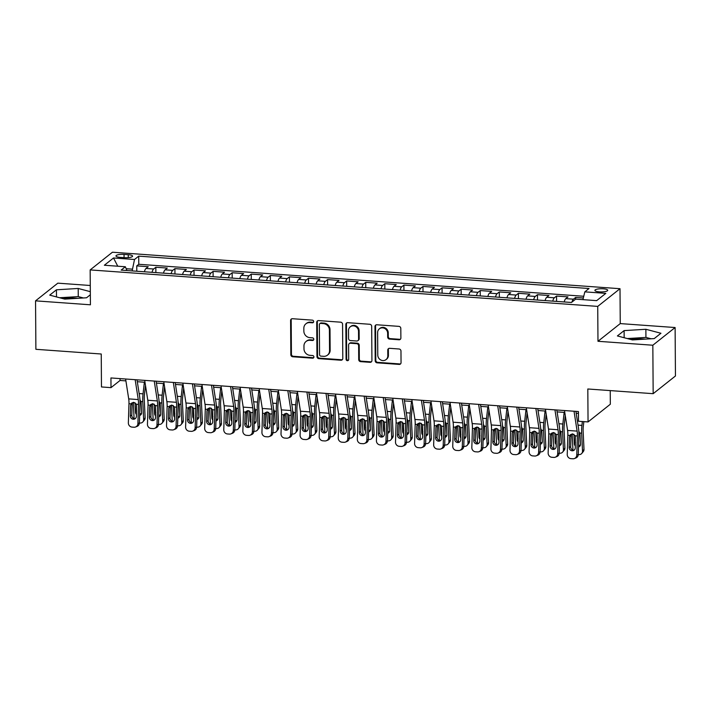 <?xml version="1.0" encoding="UTF-8"?>
<svg xmlns="http://www.w3.org/2000/svg" width="711" height="711" viewBox="0 0 711 711"><rect width="100%" height="100%" fill="white"/><g stroke="black" fill="none" stroke-linecap="round" stroke-linejoin="round"><path stroke-width="1.07" d="M313.667 321.568A1.378 1.271 -128.5 0 0 312.351 320.146L292.443 318.715A1.964 1.813 -128.5 0 0 290.586 320.474L290.826 354.718A1.964 1.813 -128.5 0 0 292.71 356.762L312.609 358.184A1.378 1.271 -128.5 0 0 313.915 356.949A1.378 1.271 -128.5 0 0 312.591 355.527L310.023 355.34A6.283 5.804 -128.5 0 1 303.979 348.825L303.961 345.964A6.283 5.804 -128.5 0 1 306.05 341.476A6.283 5.804 -128.5 0 1 309.916 340.311L312.485 340.498A1.378 1.271 -128.5 0 0 313.791 339.263A1.378 1.271 -128.5 0 0 312.467 337.832L309.898 337.645A6.283 5.804 -128.5 0 1 303.855 331.13L303.837 328.278A6.283 5.804 -128.5 0 1 305.926 323.789A6.283 5.804 -128.5 0 1 309.792 322.616L312.369 322.803A1.378 1.271 -128.5 0 0 313.667 321.568M645.366 339.129A15.606 3.875 -0.4 0 0 643.917 339.005A15.606 3.875 -0.4 0 0 630.888 339.511M603.239 288.799A6.399 1.591 -0.4 0 0 594.911 290.381A6.399 1.591 -0.4 0 0 599.382 291.865A6.399 1.591 -0.4 0 0 607.718 290.292A6.399 1.591 -0.4 0 0 603.239 288.799M63.217 298.7A15.606 3.875 179.6 0 1 76.246 298.202A15.606 3.875 179.6 0 1 77.695 298.327M399.022 339.778A1.964 1.813 -128.5 0 0 400.88 338.009L400.808 328.402A1.964 1.813 -128.5 0 0 398.924 326.367L376.821 324.776A1.964 1.813 -128.5 0 0 374.964 326.545L375.204 360.788A1.964 1.813 -128.5 0 0 377.088 362.823L399.191 364.414A1.964 1.813 -128.5 0 0 401.048 362.646L400.968 351.038A1.964 1.813 -128.5 0 0 399.084 349.003L389.628 348.319A1.964 1.813 -128.5 0 0 387.762 350.088L387.806 355.847A5.253 4.853 -128.5 0 1 380.723 359.953A5.253 4.853 -128.5 0 1 377.781 355.127L377.63 332.579A5.253 4.853 -128.5 0 1 384.713 328.473A5.253 4.853 -128.5 0 1 387.646 333.299L387.673 337.058A1.964 1.813 -128.5 0 0 389.557 339.094L399.022 339.778L399.618 339.298A1.964 1.813 -128.5 0 0 400.497 339.138M90.27 285.493L57.831 283.156L35.55 300.851L35.888 349.305L101.246 354.007L101.469 386.953L111.014 387.637L110.943 377.95L578.443 411.553L578.505 421.25L588.05 421.934L610.322 404.239L610.234 390.597M652.831 345.226L675.112 327.531L620.25 323.594L597.978 341.289L652.831 345.226L653.169 393.681L587.819 388.988L588.05 421.934M597.978 341.289L597.729 306.397L90.164 269.913L112.445 252.218L620.01 288.702L597.729 306.397M35.55 300.851L90.413 304.797L90.164 269.913M342.56 324.216A1.964 1.813 -128.5 0 0 340.676 322.181L318.572 320.59A1.964 1.813 -128.5 0 0 316.715 322.359L316.955 356.602A1.964 1.813 -128.5 0 0 318.839 358.637L340.942 360.228A1.964 1.813 -128.5 0 0 342.8 358.46L342.56 324.216M347.697 322.678L369.8 324.269A1.964 1.813 -128.5 0 1 371.684 326.305L371.924 360.548A1.964 1.813 -128.5 0 1 370.067 362.317L360.61 361.641A1.964 1.813 -128.5 0 1 358.717 359.606L358.62 345.715A1.964 1.813 -128.5 0 0 356.735 343.68L350.461 343.226A1.964 1.813 -128.5 0 0 348.603 344.995L348.701 359.455A1.378 1.271 -128.5 0 1 346.852 360.53A1.378 1.271 -128.5 0 1 346.079 359.259L345.839 324.447A1.964 1.813 -128.5 0 1 347.697 322.678M675.112 327.531L675.45 375.986L653.169 393.681M583.331 297.989L575.626 297.429L575.643 299.153M571.928 302.104A8.008 2.346 -85.9 0 1 573.43 299.18L565.796 298.629L568 296.887L556.544 296.06L556.589 301.411M552.74 301.135A8.008 2.346 -85.9 0 1 554.349 297.802L546.715 297.26L548.919 295.509L537.463 294.692L537.507 300.033M533.659 299.758A8.008 2.346 -85.9 0 1 535.267 296.434L527.633 295.883L529.837 294.141L518.381 293.314L518.426 298.664M514.577 298.389A8.008 2.346 -85.9 0 1 516.186 295.065L508.552 294.514L510.756 292.772L499.3 291.945L499.344 297.296M495.496 297.02A8.008 2.346 -85.9 0 1 497.105 293.687L489.47 293.145L491.674 291.394L480.218 290.577L480.263 295.918M476.414 295.643A8.008 2.346 -85.9 0 1 478.023 292.319L470.389 291.768L472.593 290.026L461.146 289.199L461.181 294.55M457.333 294.274A8.008 2.346 -85.9 0 1 458.942 290.95L451.307 290.399L453.511 288.648L442.064 287.831L442.1 293.181M438.252 292.905A8.008 2.346 -85.9 0 1 439.86 289.573L432.226 289.03L434.43 287.28L422.983 286.462L423.018 291.803M419.17 291.528A8.008 2.346 -85.9 0 1 420.779 288.204L413.144 287.653L415.348 285.911L403.901 285.084L403.937 290.435M400.089 290.159A8.008 2.346 -85.9 0 1 401.697 286.835L394.063 286.284L396.267 284.533L384.82 283.716L384.855 289.066M381.007 288.79A8.008 2.346 -85.9 0 1 382.616 285.458L374.981 284.915L377.185 283.165L365.738 282.347L365.774 287.688M361.926 287.413A8.008 2.346 -85.9 0 1 363.534 284.089L355.9 283.538L358.104 281.796L346.657 280.969L346.692 286.32M342.844 286.044A8.008 2.346 -85.9 0 1 344.453 282.72L336.818 282.169L339.023 280.418L327.575 279.601L327.611 284.951M323.763 284.676A8.008 2.346 -85.9 0 1 325.371 281.343L317.737 280.792L319.941 279.05L308.494 278.223L308.53 283.573M304.681 283.298A8.008 2.346 -85.9 0 1 306.29 279.974L298.656 279.423L300.86 277.681L289.413 276.855L289.448 282.205M285.6 281.929A8.008 2.346 -85.9 0 1 287.208 278.605L279.574 278.054L281.778 276.303L270.331 275.486L270.367 280.836M266.518 280.552A8.008 2.346 -85.9 0 1 268.127 277.228L260.502 276.677L262.697 274.935L251.25 274.108L251.285 279.459M247.437 279.183A8.008 2.346 -85.9 0 1 249.046 275.859L241.42 275.308L243.615 273.566L232.168 272.74L232.204 278.09M228.355 277.814A8.008 2.346 -85.9 0 1 229.964 274.49L222.339 273.939L224.534 272.189L213.087 271.371L213.122 276.721M209.274 276.437A8.008 2.346 -85.9 0 1 210.883 273.113L203.257 272.562L205.452 270.82L194.005 269.993L194.041 275.344M190.192 275.068A8.008 2.346 -85.9 0 1 191.801 271.744L184.176 271.193L186.371 269.451L174.924 268.625L174.959 273.975M171.111 273.699A8.008 2.346 -85.9 0 1 172.72 270.367L165.094 269.825L167.289 268.074L155.842 267.256L153.638 268.998A8.008 2.346 94.1 0 0 152.03 272.322M155.878 272.606L155.842 267.256M120.31 257.373L124.514 257.675A6.203 1.538 -0.4 0 0 132.575 256.147A6.203 1.538 -0.4 0 0 128.247 254.707L124.043 254.405A6.203 1.538 -0.4 0 0 115.973 255.933A6.203 1.538 -0.4 0 0 120.31 257.373M582.922 299.651L584.824 291.857L589.037 288.515L138.716 256.138L134.503 259.488L132.157 270.9M584.824 291.857L605.816 293.367L596.662 300.637L575.67 299.127L571.457 302.477L121.137 270.109L125.349 266.758L104.357 265.247L113.511 257.977L134.503 259.488M583.749 296.265L138.778 264.279L136.761 265.878L148.208 266.705L146.013 268.447A8.008 2.346 94.1 0 0 144.395 271.78M172.72 270.367L174.924 268.625M191.801 271.744L194.005 269.993M210.883 273.113L213.087 271.371M229.964 274.49L232.168 272.74M249.046 275.859L251.25 274.108M268.127 277.228L270.331 275.486M287.208 278.605L289.413 276.855M306.29 279.974L308.494 278.223M325.371 281.343L327.575 279.601M344.453 282.72L346.657 280.969M363.534 284.089L365.738 282.347M382.616 285.458L384.82 283.716M401.697 286.835L403.901 285.084M420.779 288.204L422.983 286.462M439.86 289.573L442.064 287.831M458.942 290.95L461.146 289.199M478.023 292.319L480.218 290.577M497.105 293.687L499.3 291.945M516.186 295.065L518.381 293.314M535.267 296.434L537.463 294.692M554.349 297.802L556.544 296.06M573.43 299.18L575.626 297.429M132.148 269.149L126.176 268.722M620.25 323.594L620.01 288.702M111.014 387.637L120.043 380.465L125.909 380.883M137.312 381.709L144.991 382.26M156.393 383.078L164.072 383.629M175.475 384.447L183.154 384.998M194.556 385.824L202.235 386.375M213.638 387.193L221.317 387.744M232.719 388.562L240.398 389.113M251.801 389.939L259.479 390.49M270.882 391.308L278.561 391.859M289.964 392.676L297.642 393.227M309.045 394.054L316.724 394.605M328.127 395.423L335.805 395.974M347.208 396.791L354.887 397.342M366.289 398.169L373.968 398.72M385.371 399.538L393.05 400.089M404.452 400.906L412.131 401.466M423.534 402.284L431.213 402.835M442.615 403.652L450.294 404.204M461.697 405.021L469.376 405.581M480.778 406.399L488.457 406.95M499.86 407.767L507.538 408.318M518.941 409.136L526.62 409.696M538.023 410.514L545.701 411.065M557.104 411.882L564.783 412.433M576.186 413.251L578.452 413.42M120.035 378.599L120.043 380.465M136.796 271.229L136.761 265.878M138.778 264.279L138.716 256.138M126.94 270.518L125.349 266.758M165.094 269.825A8.008 2.346 94.1 0 0 163.477 273.148M184.176 271.193A8.008 2.346 94.1 0 0 182.558 274.517M203.257 272.562A8.008 2.346 94.1 0 0 201.64 275.895M222.339 273.939A8.008 2.346 94.1 0 0 220.721 277.263M241.42 275.308A8.008 2.346 94.1 0 0 239.803 278.632M260.502 276.677A8.008 2.346 94.1 0 0 258.884 280.01M279.574 278.054A8.008 2.346 94.1 0 0 277.965 281.378M298.656 279.423A8.008 2.346 94.1 0 0 297.047 282.747M317.737 280.792A8.008 2.346 94.1 0 0 316.128 284.124M336.818 282.169A8.008 2.346 94.1 0 0 335.21 285.493M355.9 283.538A8.008 2.346 94.1 0 0 354.291 286.862M374.981 284.915A8.008 2.346 94.1 0 0 373.373 288.239M394.063 286.284A8.008 2.346 94.1 0 0 392.454 289.608M413.144 287.653A8.008 2.346 94.1 0 0 411.536 290.977M432.226 289.03A8.008 2.346 94.1 0 0 430.617 292.354M451.307 290.399A8.008 2.346 94.1 0 0 449.699 293.723M470.389 291.768A8.008 2.346 94.1 0 0 468.78 295.101M489.47 293.145A8.008 2.346 94.1 0 0 487.862 296.469M508.552 294.514A8.008 2.346 94.1 0 0 506.943 297.838M527.633 295.883A8.008 2.346 94.1 0 0 526.024 299.215M546.715 297.26A8.008 2.346 94.1 0 0 545.106 300.584M565.796 298.629A8.008 2.346 94.1 0 0 564.187 301.953M117.768 266.216L113.511 257.977M90.315 291.67L78.201 288.462L56.436 289.804L49.726 295.127L64.79 299.118L86.555 297.776L90.341 294.772M660.937 333.255L645.872 329.273L624.107 330.606L617.397 335.939L632.461 339.929L654.227 338.587L660.937 333.255M83.436 297.971L78.263 296.603L59.617 297.749M56.489 296.922L56.436 289.804M78.263 296.603L78.201 288.462M651.107 338.783L645.935 337.414L627.289 338.56M624.16 337.734L624.107 330.606M645.935 337.414L645.872 329.273M313.471 322.261A1.378 1.271 -128.5 0 1 312.964 322.323L310.396 322.145A6.283 5.804 -128.5 0 0 306.53 323.309L305.926 323.789M306.05 341.476L306.645 340.996A6.283 5.804 -128.5 0 1 310.511 339.831L313.089 340.018A1.378 1.271 -128.5 0 0 313.595 339.956M291.563 318.875A1.964 1.813 -128.5 0 0 291.19 320.003L291.43 354.247A1.964 1.813 -128.5 0 0 293.314 356.282L313.213 357.713A1.378 1.271 -128.5 0 0 313.72 357.642M317.693 320.75A1.964 1.813 -128.5 0 0 317.319 321.879L317.559 356.122A1.964 1.813 -128.5 0 0 319.443 358.157L341.547 359.748A1.964 1.813 -128.5 0 0 342.426 359.588M320.652 323.398A1.378 1.271 -128.5 0 0 319.355 324.634L319.559 354.691A1.378 1.271 -128.5 0 0 320.883 356.122L323.594 356.318A6.283 5.804 -128.5 0 0 327.46 355.153A6.283 5.804 -128.5 0 0 329.549 350.656L329.406 330.117A6.283 5.804 -128.5 0 0 323.372 323.594L320.652 323.398L321.256 322.918A1.378 1.271 -128.5 0 0 320.412 323.176L319.808 323.656M327.46 355.153L328.064 354.673A6.283 5.804 -128.5 0 0 330.153 350.185L329.549 350.656M321.256 322.918L323.967 323.114A6.283 5.804 -128.5 0 1 330.011 329.637L330.153 350.185M349.252 343.591L349.856 343.111A1.964 1.813 -128.5 0 1 351.065 342.746L357.34 343.2A1.964 1.813 -128.5 0 1 359.224 345.235L359.322 359.126A1.964 1.813 -128.5 0 0 361.206 361.161L370.671 361.837A1.964 1.813 -128.5 0 0 371.551 361.677M346.817 322.838A1.964 1.813 -128.5 0 0 346.444 323.976L346.684 358.788A1.378 1.271 -128.5 0 0 348.506 360.148M358.522 331.308A5.253 4.853 -128.5 0 0 350.247 326.829A5.253 4.853 -128.5 0 0 348.506 330.579L348.559 338.525A1.964 1.813 -128.5 0 0 350.443 340.56L356.718 341.013A1.964 1.813 -128.5 0 0 358.575 339.245L358.522 331.308L359.126 330.828A5.253 4.853 -128.5 0 0 350.852 326.349L350.247 326.829M357.926 340.649L358.531 340.169A1.964 1.813 -128.5 0 0 359.179 338.765L358.575 339.245M359.126 330.828L359.179 338.765M379.372 328.829L379.967 328.349A5.253 4.853 -128.5 0 1 388.25 332.828L388.277 336.579A1.964 1.813 -128.5 0 0 390.161 338.623L399.618 339.298M386.064 359.597L386.668 359.117A5.253 4.853 -128.5 0 0 388.41 355.367L387.806 355.847M388.748 348.488A1.964 1.813 -128.5 0 0 388.366 349.616L388.41 355.367M375.941 324.936A1.964 1.813 -128.5 0 0 375.568 326.065L375.808 360.308A1.964 1.813 -128.5 0 0 377.692 362.343L399.795 363.934A1.964 1.813 -128.5 0 0 400.675 363.774M133.312 402.355L134.077 418.53M144.369 382.216L143.053 393.841A15.011 4.399 94.1 0 0 142.778 401.617L143.64 419.597L145.133 417.801A3.999 3.537 39.7 0 1 144.395 420.085L142.902 421.881A3.999 3.537 -140.3 0 0 143.64 419.597M145.488 385.478L144.449 394.641A10.007 2.933 94.1 0 0 144.271 399.822L145.133 417.801M143.933 271.744L137.685 271.291M139.943 399.653L141.089 402.053L141.605 412.771A3.2 2.835 39.7 0 1 139.64 415.446M142.902 421.881A3.999 3.537 -140.3 0 1 140.005 423.045L139.4 423.009M136.468 414.477A3.2 2.835 39.7 0 1 135.499 412.327L135.037 402.737M139.694 413.66A3.2 2.835 -140.3 0 0 141.542 413.518M135.161 379.692L138.254 399.564A10.007 2.933 -85.9 0 1 138.503 404.408L137.907 423.543L139.4 422.965A3.999 3.786 68.9 0 1 137.027 426.422L135.534 427A3.999 3.786 -111.1 0 0 137.907 423.543M137.019 379.825L139.623 396.569A15.011 4.399 -85.9 0 1 140.005 403.83L139.4 422.965M125.616 378.999L128.709 398.88A10.007 2.933 -85.9 0 1 128.967 403.715L128.362 422.858A3.999 3.786 -111.1 0 0 132.059 427.098L133.961 427.231A3.999 3.786 -111.1 0 0 135.534 427M132.228 403.27L130.637 405.314L130.3 415.846L131.802 415.26L132.157 403.866M131.802 415.26A3.2 3.031 -111.1 0 0 135.214 418.655M130.637 405.314L131.588 403.11L133.739 402.355L136.45 404.257L136.414 416.282A3.2 3.031 68.9 0 1 133.259 419.232A3.2 3.031 68.9 0 1 130.3 415.846M152.394 403.732L153.158 419.899M163.45 383.585L162.135 395.218A15.011 4.399 94.1 0 0 161.859 402.986L162.721 420.965L164.214 419.179A3.999 3.537 39.7 0 1 163.477 421.454L161.984 423.249A3.999 3.537 -140.3 0 0 162.721 420.965M164.57 386.846L163.53 396.009A10.007 2.933 94.1 0 0 163.352 401.2L164.214 419.179M163.015 273.113L156.767 272.668M159.024 401.031L160.171 403.43L160.686 414.14A3.2 2.835 39.7 0 1 158.722 416.824M161.984 423.249A3.999 3.537 -140.3 0 1 159.086 424.423L158.482 424.378M155.549 415.846A3.2 2.835 39.7 0 1 154.58 413.704L154.118 404.115M158.775 415.037A3.2 2.835 -140.3 0 0 160.624 414.886M171.475 405.101L172.24 421.268M182.531 384.953L181.216 396.587A15.011 4.399 94.1 0 0 180.941 404.363L181.803 422.343L183.296 420.548A3.999 3.537 39.7 0 1 182.558 422.832L181.065 424.627A3.999 3.537 -140.3 0 0 181.803 422.343M183.651 388.215L182.611 397.387A10.007 2.933 94.1 0 0 182.434 402.568L183.296 420.548M182.096 274.49L175.848 274.037M178.106 402.399L179.252 404.799L179.767 415.508A3.2 2.835 39.7 0 1 177.803 418.192M181.065 424.627A3.999 3.537 -140.3 0 1 178.168 425.791L177.563 425.747M174.63 417.224A3.2 2.835 39.7 0 1 173.662 415.073L173.2 405.483M177.857 416.406A3.2 2.835 -140.3 0 0 179.705 416.255M190.557 406.47L191.321 422.645M201.613 386.331L200.298 397.956A15.011 4.399 94.1 0 0 200.022 405.732L200.884 423.712L202.377 421.916A3.999 3.537 39.7 0 1 201.64 424.2L200.147 425.996A3.999 3.537 -140.3 0 0 200.884 423.712M202.733 389.592L201.693 398.755A10.007 2.933 94.1 0 0 201.515 403.937L202.377 421.916M201.177 275.859L194.93 275.406M197.187 403.777L198.333 406.177L198.849 416.886A3.2 2.835 39.7 0 1 196.885 419.561M200.147 425.996A3.999 3.537 -140.3 0 1 197.249 427.16L196.645 427.124M193.712 418.592A3.2 2.835 39.7 0 1 192.743 416.442L192.281 406.852M196.938 417.775A3.2 2.835 -140.3 0 0 198.787 417.633M209.638 407.847L210.403 424.014M220.694 387.699L219.379 399.333A15.011 4.399 94.1 0 0 219.104 407.101L219.966 425.08L221.45 423.294A3.999 3.537 39.7 0 1 220.721 425.569L219.228 427.364A3.999 3.537 -140.3 0 0 219.966 425.08M221.814 390.961L220.774 400.124A10.007 2.933 94.1 0 0 220.597 405.314L221.45 423.294M220.259 277.228L214.011 276.783M216.268 405.146L217.415 407.545L217.93 418.255A3.2 2.835 39.7 0 1 215.966 420.939M219.228 427.364A3.999 3.537 -140.3 0 1 216.331 428.537L215.726 428.493M212.793 419.961A3.2 2.835 39.7 0 1 211.825 417.819L211.363 408.23M216.02 419.152A3.2 2.835 -140.3 0 0 217.868 419.001M154.243 381.06L157.335 400.942A10.007 2.933 -85.9 0 1 157.584 405.777L156.989 424.911L158.482 424.334A3.999 3.786 68.9 0 1 156.109 427.791L154.616 428.369A3.999 3.786 -111.1 0 0 156.989 424.911M156.1 381.194L158.704 397.938A15.011 4.399 -85.9 0 1 159.086 405.199L158.482 424.334M144.697 380.376L147.79 400.249A10.007 2.933 -85.9 0 1 148.048 405.092L147.444 424.227A3.999 3.786 -111.1 0 0 151.141 428.466L153.043 428.609A3.999 3.786 -111.1 0 0 154.616 428.369M151.31 404.639L149.719 406.692L149.381 417.215L150.883 416.637L151.239 405.234M150.883 416.637A3.2 3.031 -111.1 0 0 154.296 420.023M149.719 406.692L150.67 404.488L152.821 403.732L155.531 405.625L155.496 417.65A3.2 3.031 68.9 0 1 152.341 420.601A3.2 3.031 68.9 0 1 149.381 417.215M173.324 382.429L176.417 402.31A10.007 2.933 -85.9 0 1 176.666 407.145L176.07 426.289L177.563 425.702A3.999 3.786 68.9 0 1 175.19 429.168L173.697 429.746A3.999 3.786 -111.1 0 0 176.07 426.289M175.182 382.562L177.786 399.315A15.011 4.399 -85.9 0 1 178.168 406.568L177.563 425.702M163.779 381.745L166.872 401.626A10.007 2.933 -85.9 0 1 167.129 406.461L166.525 425.596A3.999 3.786 -111.1 0 0 170.222 429.844L172.124 429.977A3.999 3.786 -111.1 0 0 173.697 429.746M170.391 406.008L168.8 408.061L168.463 418.583L169.965 418.006L170.32 406.603M169.965 418.006A3.2 3.031 -111.1 0 0 173.377 421.392M168.8 408.061L169.751 405.857L171.902 405.101L174.613 407.003L174.577 419.028A3.2 3.031 68.9 0 1 171.422 421.979A3.2 3.031 68.9 0 1 168.463 418.583M192.405 383.807L195.498 403.679A10.007 2.933 -85.9 0 1 195.747 408.523L195.152 427.658L196.645 427.08A3.999 3.786 68.9 0 1 194.272 430.537L192.779 431.115A3.999 3.786 -111.1 0 0 195.152 427.658M194.263 383.94L196.867 400.684A15.011 4.399 -85.9 0 1 197.249 407.945L196.645 427.08M182.86 383.113L185.953 402.995A10.007 2.933 -85.9 0 1 186.202 407.838L185.607 426.973A3.999 3.786 -111.1 0 0 189.304 431.213L191.206 431.346A3.999 3.786 -111.1 0 0 192.779 431.115M189.473 407.385L187.882 409.429L187.544 419.961L189.046 419.374L189.402 407.981M189.046 419.374A3.2 3.031 -111.1 0 0 192.459 422.769M187.882 409.429L188.833 407.225L190.983 406.47L193.694 408.372L193.659 420.397A3.2 3.031 68.9 0 1 190.504 423.347A3.2 3.031 68.9 0 1 187.544 419.961M211.487 385.175L214.58 405.057A10.007 2.933 -85.9 0 1 214.829 409.892L214.233 429.026L215.726 428.449A3.999 3.786 68.9 0 1 213.353 431.906L211.86 432.484A3.999 3.786 -111.1 0 0 214.233 429.026M213.344 385.309L215.948 402.053A15.011 4.399 -85.9 0 1 216.322 409.314L215.726 428.449M201.942 384.491L205.035 404.363A10.007 2.933 -85.9 0 1 205.283 409.207L204.688 428.342A3.999 3.786 -111.1 0 0 208.385 432.581L210.287 432.723A3.999 3.786 -111.1 0 0 211.86 432.484M208.554 408.754L206.963 410.807L206.625 421.33L208.127 420.752L208.483 409.349M208.127 420.752A3.2 3.031 -111.1 0 0 211.54 424.138M206.963 410.807L207.914 408.603L210.065 407.847L212.776 409.74L212.731 421.765A3.2 3.031 68.9 0 1 209.585 424.725A3.2 3.031 68.9 0 1 206.625 421.33M228.72 409.216L229.484 425.382M239.776 389.068L238.461 400.702A15.011 4.399 94.1 0 0 238.185 408.478L239.047 426.458L240.531 424.663A3.999 3.537 39.7 0 1 239.803 426.947L238.309 428.742A3.999 3.537 -140.3 0 0 239.047 426.458M240.896 392.33L239.856 401.502A10.007 2.933 94.1 0 0 239.678 406.683L240.531 424.663M239.34 278.605L233.092 278.152M235.35 406.514L236.496 408.914L237.012 419.623A3.2 2.835 39.7 0 1 235.048 422.307M238.309 428.742A3.999 3.537 -140.3 0 1 235.412 429.906L234.808 429.862A3.999 3.786 68.9 0 1 232.435 433.283L230.942 433.861A3.999 3.786 -111.1 0 0 233.315 430.404L234.808 429.826L235.403 410.682A15.011 4.399 -85.9 0 0 235.03 403.43L232.426 386.677M231.875 421.339A3.2 2.835 39.7 0 1 230.906 419.188L230.444 409.598M235.101 420.521A3.2 2.835 -140.3 0 0 236.95 420.37M230.568 386.544L233.661 406.425A10.007 2.933 -85.9 0 1 233.91 411.26L233.315 430.404M221.023 385.86L224.116 405.741A10.007 2.933 -85.9 0 1 224.365 410.576L223.769 429.711A3.999 3.786 -111.1 0 0 227.467 433.959L229.369 434.092A3.999 3.786 -111.1 0 0 230.942 433.861M227.636 410.123L226.045 412.176L225.707 422.698L227.209 422.121L227.564 410.718M227.209 422.121A3.2 3.031 -111.1 0 0 230.622 425.507M226.045 412.176L226.996 409.971L229.146 409.216L231.857 411.118L231.813 423.143A3.2 3.031 68.9 0 1 228.666 426.093A3.2 3.031 68.9 0 1 225.707 422.698M247.801 410.585L248.566 426.76M258.857 390.446L257.542 402.07A15.011 4.399 94.1 0 0 257.266 409.847L258.129 427.826L259.613 426.031A3.999 3.537 39.7 0 1 258.884 428.315L257.391 430.111A3.999 3.537 -140.3 0 0 258.129 427.826M259.977 393.707L258.937 402.87A10.007 2.933 94.1 0 0 258.76 408.052L259.613 426.031M258.422 279.974L252.174 279.521M254.431 407.892L255.578 410.291L256.093 421.001A3.2 2.835 39.7 0 1 254.129 423.676M257.391 430.111A3.999 3.537 -140.3 0 1 254.494 431.275L253.889 431.239M250.956 422.707A3.2 2.835 39.7 0 1 249.988 420.557L249.525 410.967M254.183 421.89A3.2 2.835 -140.3 0 0 256.031 421.747M249.65 387.922L252.743 407.794A10.007 2.933 -85.9 0 1 252.992 412.638L252.396 431.773L253.889 431.195A3.999 3.786 68.9 0 1 251.516 434.652L250.023 435.23A3.999 3.786 -111.1 0 0 252.396 431.773M251.507 388.055L254.111 404.799A15.011 4.399 -85.9 0 1 254.485 412.06L253.889 431.195M240.105 387.228L243.198 407.11A10.007 2.933 -85.9 0 1 243.446 411.953L242.851 431.088A3.999 3.786 -111.1 0 0 246.548 435.328L248.45 435.461A3.999 3.786 -111.1 0 0 250.023 435.23M246.717 411.5L245.126 413.544L244.788 424.076L246.29 423.489L246.646 412.096M246.29 423.489A3.2 3.031 -111.1 0 0 249.703 426.884M245.126 413.544L246.077 411.34L248.228 410.585L250.939 412.487L250.894 424.511A3.2 3.031 68.9 0 1 247.748 427.462A3.2 3.031 68.9 0 1 244.788 424.076M266.883 411.962L267.647 428.129M277.939 391.814L276.623 403.448A15.011 4.399 94.1 0 0 276.348 411.216L277.21 429.195L278.694 427.409A3.999 3.537 39.7 0 1 277.965 429.684L276.472 431.479A3.999 3.537 -140.3 0 0 277.21 429.195M279.059 395.076L278.019 404.239A10.007 2.933 94.1 0 0 277.841 409.429L278.694 427.409M277.503 281.343L271.255 280.898M273.513 409.26L274.659 411.66L275.175 422.37A3.2 2.835 39.7 0 1 273.211 425.054M276.472 431.479A3.999 3.537 -140.3 0 1 273.575 432.652L272.971 432.608M270.038 424.076A3.2 2.835 39.7 0 1 269.069 421.934L268.607 412.344M273.264 423.267A3.2 2.835 -140.3 0 0 275.113 423.116M268.731 389.29L271.824 409.172A10.007 2.933 -85.9 0 1 272.073 414.006L271.478 433.141L272.971 432.564A3.999 3.786 68.9 0 1 270.598 436.021L269.096 436.598A3.999 3.786 -111.1 0 0 271.478 433.141M270.589 389.424L273.193 406.168A15.011 4.399 -85.9 0 1 273.566 413.429L272.971 432.564M259.186 388.606L262.279 408.478A10.007 2.933 -85.9 0 1 262.528 413.322L261.932 432.457A3.999 3.786 -111.1 0 0 265.63 436.696L267.532 436.838A3.999 3.786 -111.1 0 0 269.096 436.598M265.798 412.869L264.208 414.922L263.87 425.445L265.372 424.867L265.727 413.464M265.372 424.867A3.2 3.031 -111.1 0 0 268.785 428.253M264.208 414.922L265.159 412.718L267.309 411.962L270.02 413.855L269.976 425.88A3.2 3.031 68.9 0 1 266.829 428.84A3.2 3.031 68.9 0 1 263.87 425.445M285.964 413.331L286.729 429.497M297.02 393.183L295.705 404.817A15.011 4.399 94.1 0 0 295.429 412.593L296.291 430.573L297.776 428.777A3.999 3.537 39.7 0 1 297.038 431.062L295.554 432.857A3.999 3.537 -140.3 0 0 296.291 430.573M298.14 396.445L297.1 405.617A10.007 2.933 94.1 0 0 296.922 410.798L297.776 428.777M296.585 282.72L290.337 282.267M292.594 410.629L293.741 413.029L294.256 423.738A3.2 2.835 39.7 0 1 292.292 426.422M295.554 432.857A3.999 3.537 -140.3 0 1 292.656 434.021L292.052 433.977M289.119 425.454A3.2 2.835 39.7 0 1 288.151 423.303L287.688 413.713M292.345 424.636A3.2 2.835 -140.3 0 0 294.194 424.485M287.813 390.659L290.906 410.54A10.007 2.933 -85.9 0 1 291.155 415.375L290.559 434.519L292.052 433.941A3.999 3.786 68.9 0 1 289.679 437.398L288.177 437.976A3.999 3.786 -111.1 0 0 290.559 434.519M289.67 390.792L292.274 407.545A15.011 4.399 -85.9 0 1 292.648 414.797L292.052 433.941M278.268 389.975L281.36 409.856A10.007 2.933 -85.9 0 1 281.609 414.691L281.014 433.834A3.999 3.786 -111.1 0 0 284.702 438.074L286.613 438.207A3.999 3.786 -111.1 0 0 288.177 437.976M284.88 414.237L283.28 416.291L282.951 426.813L284.453 426.236L284.809 414.833M284.453 426.236A3.2 3.031 -111.1 0 0 287.866 429.622M283.28 416.291L284.24 414.086L286.391 413.331L289.101 415.233L289.057 427.258A3.2 3.031 68.9 0 1 285.911 430.208A3.2 3.031 68.9 0 1 282.951 426.813M305.046 414.7L305.81 430.875M316.102 394.561L314.786 406.185A15.011 4.399 94.1 0 0 314.511 413.962L315.373 431.941L316.857 430.146A3.999 3.537 39.7 0 1 316.119 432.43L314.635 434.225A3.999 3.537 -140.3 0 0 315.373 431.941M317.222 397.822L316.182 406.985A10.007 2.933 94.1 0 0 316.004 412.167L316.857 430.146M315.666 284.089L309.418 283.645M311.676 412.007L312.822 414.406L313.338 425.116A3.2 2.835 39.7 0 1 311.374 427.791M314.635 434.225A3.999 3.537 -140.3 0 1 311.738 435.399L311.134 435.354M308.201 426.822A3.2 2.835 39.7 0 1 307.232 424.671L306.77 415.082M311.427 426.005A3.2 2.835 -140.3 0 0 313.275 425.862M306.894 392.037L309.987 411.909A10.007 2.933 -85.9 0 1 310.236 416.753L309.64 435.887L311.134 435.31A3.999 3.786 68.9 0 1 308.761 438.767L307.259 439.345A3.999 3.786 -111.1 0 0 309.64 435.887M308.752 392.17L311.356 408.914A15.011 4.399 -85.9 0 1 311.729 416.175L311.134 435.31M297.349 391.352L300.442 411.225A10.007 2.933 -85.9 0 1 300.691 416.068L300.095 435.203A3.999 3.786 -111.1 0 0 303.784 439.442L305.694 439.576A3.999 3.786 -111.1 0 0 307.259 439.345M303.961 415.615L302.362 417.659L302.033 428.191L303.535 427.604L303.89 416.211M303.535 427.604A3.2 3.031 -111.1 0 0 306.948 430.999M302.362 417.659L303.321 415.455L305.472 414.7L308.183 416.602L308.139 428.626A3.2 3.031 68.9 0 1 304.992 431.577A3.2 3.031 68.9 0 1 302.033 428.191M324.127 416.077L324.891 432.244M335.183 395.929L333.868 407.563A15.011 4.399 94.1 0 0 333.592 415.331L334.454 433.319L335.939 431.524A3.999 3.537 39.7 0 1 335.201 433.799L333.717 435.594A3.999 3.537 -140.3 0 0 334.454 433.319M336.303 399.191L335.263 408.354A10.007 2.933 94.1 0 0 335.085 413.544L335.939 431.524M334.748 285.458L328.5 285.013M330.757 413.375L331.904 415.775L332.419 426.484A3.2 2.835 39.7 0 1 330.455 429.168M333.717 435.594A3.999 3.537 -140.3 0 1 330.811 436.767L330.215 436.723M327.282 428.191A3.2 2.835 39.7 0 1 326.313 426.049L325.851 416.459M330.508 427.382A3.2 2.835 -140.3 0 0 332.348 427.231M325.976 393.405L329.069 413.287A10.007 2.933 -85.9 0 1 329.317 418.121L328.722 437.256L330.215 436.678A3.999 3.786 68.9 0 1 327.842 440.136L326.34 440.722A3.999 3.786 -111.1 0 0 328.722 437.256M327.833 393.539L330.437 410.283A15.011 4.399 -85.9 0 1 330.811 417.544L330.215 436.678M316.431 392.721L319.523 412.593A10.007 2.933 -85.9 0 1 319.772 417.437L319.177 436.572A3.999 3.786 -111.1 0 0 322.865 440.811L324.776 440.953A3.999 3.786 -111.1 0 0 326.34 440.722M323.043 416.984L321.443 419.037L321.114 429.56L322.616 428.982L322.972 417.579M322.616 428.982A3.2 3.031 -111.1 0 0 326.029 432.368M321.443 419.037L322.403 416.833L324.554 416.077L327.264 417.97L327.22 429.995A3.2 3.031 68.9 0 1 324.074 432.955A3.2 3.031 68.9 0 1 321.114 429.56M343.2 417.446L343.973 433.612M354.265 397.298L352.949 408.932A15.011 4.399 94.1 0 0 352.674 416.708L353.536 434.688L355.02 432.892A3.999 3.537 39.7 0 1 354.282 435.176L352.798 436.972A3.999 3.537 -140.3 0 0 353.536 434.688M355.384 400.56L354.345 409.732A10.007 2.933 94.1 0 0 354.167 414.913L355.02 432.892M353.829 286.835L347.581 286.382M349.839 414.744L350.985 417.144L351.501 427.853A3.2 2.835 39.7 0 1 349.536 430.537M352.798 436.972A3.999 3.537 -140.3 0 1 349.892 438.136L349.297 438.092M346.364 429.568A3.2 2.835 39.7 0 1 345.395 427.418L344.933 417.828M349.59 428.751A3.2 2.835 -140.3 0 0 351.43 428.609M345.057 394.774L348.15 414.655A10.007 2.933 -85.9 0 1 348.399 419.49L347.803 438.634L349.297 438.056A3.999 3.786 68.9 0 1 346.924 441.513L345.422 442.091A3.999 3.786 -111.1 0 0 347.803 438.634M346.915 394.907L349.519 411.66A15.011 4.399 -85.9 0 1 349.892 418.912L349.297 438.056M335.512 394.09L338.605 413.971A10.007 2.933 -85.9 0 1 338.854 418.806L338.258 437.949A3.999 3.786 -111.1 0 0 341.947 442.189L343.857 442.322A3.999 3.786 -111.1 0 0 345.422 442.091M342.124 418.352L340.525 420.405L340.196 430.928L341.698 430.351L342.053 418.948M341.698 430.351A3.2 3.031 -111.1 0 0 345.111 433.737M340.525 420.405L341.484 418.201L343.635 417.446L346.346 419.348L346.301 431.373A3.2 3.031 68.9 0 1 343.155 434.323A3.2 3.031 68.9 0 1 340.196 430.928M362.281 418.815L363.054 434.99M373.346 398.675L372.031 410.3A15.011 4.399 94.1 0 0 371.755 418.077L372.617 436.056L374.102 434.261A3.999 3.537 39.7 0 1 373.364 436.545L371.88 438.34A3.999 3.537 -140.3 0 0 372.617 436.056M374.466 401.937L373.426 411.1A10.007 2.933 94.1 0 0 373.248 416.282L374.102 434.261M372.911 288.204L366.663 287.759M368.92 416.122L370.067 418.521L370.582 429.231A3.2 2.835 39.7 0 1 368.618 431.906M371.88 438.34A3.999 3.537 -140.3 0 1 368.973 439.514L368.378 439.469M365.445 430.937A3.2 2.835 39.7 0 1 364.476 428.786L364.014 419.197M368.671 430.119A3.2 2.835 -140.3 0 0 370.511 429.977M364.139 396.151L367.231 416.024A10.007 2.933 -85.9 0 1 367.48 420.868L366.885 440.002L368.378 439.425A3.999 3.786 68.9 0 1 366.005 442.882L364.503 443.46A3.999 3.786 -111.1 0 0 366.885 440.002M365.996 396.285L368.6 413.029A15.011 4.399 -85.9 0 1 368.973 420.29L368.378 439.425M354.593 395.467L357.686 415.34A10.007 2.933 -85.9 0 1 357.935 420.183L357.34 439.318A3.999 3.786 -111.1 0 0 361.028 443.557L362.939 443.691A3.999 3.786 -111.1 0 0 364.503 443.46M361.206 419.73L359.606 421.774L359.277 432.306L360.779 431.728L361.135 420.325M360.779 431.728A3.2 3.031 -111.1 0 0 364.192 435.114M359.606 421.774L360.566 419.57L362.717 418.815L365.427 420.716L365.383 432.741A3.2 3.031 68.9 0 1 362.237 435.692A3.2 3.031 68.9 0 1 359.277 432.306M381.363 420.192L382.136 436.358M392.428 400.044L391.112 411.678A15.011 4.399 94.1 0 0 390.837 419.446L391.699 437.434L393.183 435.639A3.999 3.537 39.7 0 1 392.445 437.923L390.961 439.709A3.999 3.537 -140.3 0 0 391.699 437.434M393.547 403.306L392.508 412.469A10.007 2.933 94.1 0 0 392.33 417.659L393.183 435.639M391.992 289.573L385.744 289.128M388.002 417.49L389.148 419.89L389.664 430.599A3.2 2.835 39.7 0 1 387.691 433.283M390.961 439.709A3.999 3.537 -140.3 0 1 388.055 440.882L387.459 440.838M384.527 432.306A3.2 2.835 39.7 0 1 383.558 430.164L383.096 420.574M387.753 431.497A3.2 2.835 -140.3 0 0 389.592 431.346M400.444 421.561L401.217 437.727M411.509 401.422L410.194 413.047A15.011 4.399 94.1 0 0 409.918 420.823L410.78 438.803L412.264 437.007A3.999 3.537 39.7 0 1 411.527 439.291L410.043 441.087A3.999 3.537 -140.3 0 0 410.78 438.803M412.629 404.675L411.589 413.846A10.007 2.933 94.1 0 0 411.411 419.028L412.264 437.007M411.074 290.95L404.826 290.497M407.083 418.859L408.23 421.259L408.745 431.968A3.2 2.835 39.7 0 1 406.772 434.652M410.043 441.087A3.999 3.537 -140.3 0 1 407.136 442.251L406.541 442.206M403.608 433.683A3.2 2.835 39.7 0 1 402.639 431.533L402.177 421.943M406.834 432.866A3.2 2.835 -140.3 0 0 408.674 432.723M419.526 422.938L420.299 439.105M430.59 402.79L429.275 414.415A15.011 4.399 94.1 0 0 429 422.192L429.862 440.171L431.346 438.376A3.999 3.537 39.7 0 1 430.608 440.66L429.124 442.455A3.999 3.537 -140.3 0 0 429.862 440.171M431.71 406.052L430.67 415.215A10.007 2.933 94.1 0 0 430.493 420.397L431.346 438.376M430.155 292.319L423.907 291.874M426.165 420.237L427.311 422.636L427.826 433.346A3.2 2.835 39.7 0 1 425.853 436.021M429.124 442.455A3.999 3.537 -140.3 0 1 426.218 443.628L425.622 443.584M422.69 435.052A3.2 2.835 39.7 0 1 421.721 432.901L421.259 423.312M425.916 434.234A3.2 2.835 -140.3 0 0 427.755 434.092M438.607 424.307L439.38 440.473M449.672 404.159L448.357 415.793A15.011 4.399 94.1 0 0 448.081 423.569L448.943 441.549L450.427 439.754A3.999 3.537 39.7 0 1 449.69 442.038L448.206 443.824A3.999 3.537 -140.3 0 0 448.943 441.549M450.792 407.421L449.752 416.593A10.007 2.933 94.1 0 0 449.574 421.774L450.427 439.754M449.236 293.687L442.989 293.243M445.246 421.605L446.392 424.005L446.908 434.714A3.2 2.835 39.7 0 1 444.935 437.398M448.206 443.824A3.999 3.537 -140.3 0 1 445.299 444.997L444.704 444.953M441.771 436.421A3.2 2.835 39.7 0 1 440.802 434.279L440.34 424.689M444.997 435.612A3.2 2.835 -140.3 0 0 446.837 435.461M457.688 425.676L458.462 441.842M468.753 405.537L467.438 417.161A15.011 4.399 94.1 0 0 467.163 424.938L468.025 442.917L469.509 441.122A3.999 3.537 39.7 0 1 468.771 443.406L467.287 445.202A3.999 3.537 -140.3 0 0 468.025 442.917M469.873 408.789L468.833 417.961A10.007 2.933 94.1 0 0 468.656 423.143L469.509 441.122M468.318 295.065L462.07 294.612M464.327 422.974L465.474 425.374L465.989 436.083A3.2 2.835 39.7 0 1 464.016 438.767M467.287 445.202A3.999 3.537 -140.3 0 1 464.381 446.366L463.785 446.321M460.852 437.798A3.2 2.835 39.7 0 1 459.884 435.647L459.422 426.058M464.079 436.981A3.2 2.835 -140.3 0 0 465.918 436.838M476.77 427.053L477.543 443.22M487.835 406.905L486.52 418.53A15.011 4.399 94.1 0 0 486.244 426.307L487.106 444.286L488.59 442.491A3.999 3.537 39.7 0 1 487.853 444.775L486.368 446.57A3.999 3.537 -140.3 0 0 487.106 444.286M488.955 410.167L487.915 419.33A10.007 2.933 94.1 0 0 487.737 424.511L488.59 442.491M487.399 296.434L481.151 295.989M483.409 424.351L484.555 426.751L485.071 437.461A3.2 2.835 39.7 0 1 483.098 440.136M486.368 446.57A3.999 3.537 -140.3 0 1 483.462 447.743L482.867 447.699M479.934 439.167A3.2 2.835 39.7 0 1 478.965 437.016L478.503 427.435M483.16 438.349A3.2 2.835 -140.3 0 0 485 438.207M495.851 428.422L496.625 444.588M506.916 408.274L505.601 419.908A15.011 4.399 94.1 0 0 505.325 427.684L506.188 445.664L507.672 443.868A3.999 3.537 39.7 0 1 506.934 446.153L505.45 447.939A3.999 3.537 -140.3 0 0 506.188 445.664M508.036 411.536L506.996 420.708A10.007 2.933 94.1 0 0 506.819 425.889L507.672 443.868M506.481 297.802L500.233 297.358M502.49 425.72L503.637 428.12L504.152 438.829A3.2 2.835 39.7 0 1 502.179 441.513M505.45 447.939A3.999 3.537 -140.3 0 1 502.544 449.112L501.948 449.068M499.015 440.536A3.2 2.835 39.7 0 1 498.047 438.394L497.584 428.804M502.242 439.727A3.2 2.835 -140.3 0 0 504.081 439.576M514.933 429.791L515.706 445.966M525.998 409.652L524.682 421.276A15.011 4.399 94.1 0 0 524.407 429.053L525.269 447.032L526.753 445.237A3.999 3.537 39.7 0 1 526.016 447.521L524.531 449.316A3.999 3.537 -140.3 0 0 525.269 447.032M527.118 412.904L526.078 422.076A10.007 2.933 94.1 0 0 525.9 427.258L526.753 445.237M525.562 299.18L519.314 298.727M521.572 427.089L522.718 429.488L523.234 440.198A3.2 2.835 39.7 0 1 521.261 442.882M524.531 449.316A3.999 3.537 -140.3 0 1 521.625 450.481L521.03 450.436A3.999 3.786 68.9 0 1 518.657 453.858L517.155 454.436A3.999 3.786 -111.1 0 0 519.528 450.978L521.03 450.401L521.625 431.257A15.011 4.399 -85.9 0 0 521.252 424.005L518.648 407.261M518.097 441.913A3.2 2.835 39.7 0 1 517.128 439.762L516.666 430.173M521.323 441.096A3.2 2.835 -140.3 0 0 523.163 440.953M534.014 431.168L534.788 447.335M545.079 411.02L543.764 422.645A15.011 4.399 94.1 0 0 543.488 430.422L544.35 448.401L545.835 446.606A3.999 3.537 39.7 0 1 545.097 448.89L543.613 450.685A3.999 3.537 -140.3 0 0 544.35 448.401M546.199 414.282L545.159 423.445A10.007 2.933 94.1 0 0 544.982 428.626L545.835 446.606M544.644 300.549L538.396 300.104M540.653 428.466L541.8 430.866L542.315 441.575A3.2 2.835 39.7 0 1 540.342 444.251M543.613 450.685A3.999 3.537 -140.3 0 1 540.707 451.858L540.111 451.814M537.178 443.282A3.2 2.835 39.7 0 1 536.21 441.131L535.747 431.55M540.404 442.464A3.2 2.835 -140.3 0 0 542.244 442.322M553.096 432.537L553.869 448.703M564.161 412.389L562.845 424.023A15.011 4.399 94.1 0 0 562.57 431.799L563.432 449.779L564.916 447.983A3.999 3.537 39.7 0 1 564.178 450.267L562.694 452.054A3.999 3.537 -140.3 0 0 563.432 449.779M565.281 415.651L564.241 424.822A10.007 2.933 94.1 0 0 564.063 430.004L564.916 447.983M563.725 301.917L557.477 301.473M559.735 429.835L560.881 432.235L561.397 442.944A3.2 2.835 39.7 0 1 559.424 445.628M562.694 452.054A3.999 3.537 -140.3 0 1 559.788 453.227L559.193 453.183M556.26 444.651A3.2 2.835 39.7 0 1 555.291 442.509L554.829 432.919M559.486 443.842A3.2 2.835 -140.3 0 0 561.326 443.691M572.177 433.906L572.95 450.081M582.362 421.525L581.927 425.391A15.011 4.399 94.1 0 0 581.651 433.168L582.513 451.147L583.998 449.352A3.999 3.537 39.7 0 1 583.26 451.636L581.776 453.431A3.999 3.537 -140.3 0 0 582.513 451.147M583.838 421.632L583.322 426.191A10.007 2.933 94.1 0 0 583.144 431.373L583.998 449.352M578.816 431.204L579.963 433.603L580.478 444.322A3.2 2.835 39.7 0 1 578.505 446.997M581.776 453.431A3.999 3.537 -140.3 0 1 578.87 454.596L578.274 454.551M575.341 446.028A3.2 2.835 39.7 0 1 574.372 443.877L573.91 434.288M578.567 445.21A3.2 2.835 -140.3 0 0 580.407 445.068M383.22 397.52L386.313 417.401A10.007 2.933 -85.9 0 1 386.562 422.236L385.966 441.371L387.459 440.793A3.999 3.786 68.9 0 1 385.086 444.251L383.585 444.837A3.999 3.786 -111.1 0 0 385.966 441.371M385.078 397.653L387.682 414.397A15.011 4.399 -85.9 0 1 388.055 421.659L387.459 440.793M373.675 396.836L376.768 416.717A10.007 2.933 -85.9 0 1 377.017 421.552L376.421 440.687A3.999 3.786 -111.1 0 0 380.109 444.926L382.02 445.068A3.999 3.786 -111.1 0 0 383.585 444.837M380.287 421.099L378.687 423.152L378.359 433.674L379.861 433.097L380.216 421.694M379.861 433.097A3.2 3.031 -111.1 0 0 383.273 436.483M378.687 423.152L379.647 420.948L381.798 420.192L384.509 422.094L384.464 434.11A3.2 3.031 68.9 0 1 381.318 437.069A3.2 3.031 68.9 0 1 378.359 433.674M402.293 398.889L405.394 418.77A10.007 2.933 -85.9 0 1 405.643 423.605L405.048 442.749L406.541 442.171A3.999 3.786 68.9 0 1 404.168 445.628L402.666 446.206A3.999 3.786 -111.1 0 0 405.048 442.749M404.159 399.022L406.763 415.775A15.011 4.399 -85.9 0 1 407.136 423.027L406.541 442.171M392.756 398.204L395.849 418.086A10.007 2.933 -85.9 0 1 396.098 422.921L395.503 442.064A3.999 3.786 -111.1 0 0 399.191 446.304L401.102 446.437A3.999 3.786 -111.1 0 0 402.666 446.206M399.369 422.476L397.769 424.52L397.44 435.043L398.942 434.465L399.298 423.063M398.942 434.465A3.2 3.031 -111.1 0 0 402.355 437.852M397.769 424.52L398.729 422.316L400.88 421.561L403.59 423.463L403.546 435.488A3.2 3.031 68.9 0 1 400.4 438.438A3.2 3.031 68.9 0 1 397.44 435.043M421.374 400.266L424.476 420.139A10.007 2.933 -85.9 0 1 424.725 424.982L424.12 444.117L425.622 443.54A3.999 3.786 68.9 0 1 423.249 446.997L421.747 447.575A3.999 3.786 -111.1 0 0 424.12 444.117M423.241 400.4L425.845 417.144A15.011 4.399 -85.9 0 1 426.218 424.405L425.622 443.54M411.838 399.582L414.931 419.454A10.007 2.933 -85.9 0 1 415.18 424.298L414.584 443.433A3.999 3.786 -111.1 0 0 418.272 447.672L420.183 447.806A3.999 3.786 -111.1 0 0 421.747 447.575M418.45 423.845L416.85 425.889L416.522 436.421L418.024 435.843L418.379 424.44M418.024 435.843A3.2 3.031 -111.1 0 0 421.436 439.229M416.85 425.889L417.81 423.685L419.961 422.938L422.672 424.831L422.627 436.856A3.2 3.031 68.9 0 1 419.481 439.807A3.2 3.031 68.9 0 1 416.522 436.421M440.456 401.635L443.557 421.516A10.007 2.933 -85.9 0 1 443.806 426.351L443.202 445.486L444.704 444.908A3.999 3.786 68.9 0 1 442.331 448.365L440.829 448.952A3.999 3.786 -111.1 0 0 443.202 445.486M442.322 401.768L444.926 418.512A15.011 4.399 -85.9 0 1 445.299 425.773L444.704 444.908M430.919 400.951L434.012 420.832A10.007 2.933 -85.9 0 1 434.261 425.667L433.666 444.802A3.999 3.786 -111.1 0 0 437.354 449.041L439.265 449.183A3.999 3.786 -111.1 0 0 440.829 448.952M437.532 425.214L435.932 427.267L435.603 437.789L437.105 437.212L437.461 425.809M437.105 437.212A3.2 3.031 -111.1 0 0 440.518 440.598M435.932 427.267L436.892 425.062L439.043 424.307L441.753 426.209L441.709 438.225A3.2 3.031 68.9 0 1 438.563 441.184A3.2 3.031 68.9 0 1 435.603 437.789M459.537 403.004L462.639 422.885A10.007 2.933 -85.9 0 1 462.888 427.729L462.283 446.864L463.785 446.286A3.999 3.786 68.9 0 1 461.412 449.743L459.91 450.321A3.999 3.786 -111.1 0 0 462.283 446.864M461.403 403.137L464.007 419.89A15.011 4.399 -85.9 0 1 464.381 427.142L463.785 446.286M450.001 402.319L453.094 422.201A10.007 2.933 -85.9 0 1 453.342 427.035L452.747 446.179A3.999 3.786 -111.1 0 0 456.435 450.419L458.346 450.552A3.999 3.786 -111.1 0 0 459.91 450.321M456.613 426.591L455.013 428.635L454.685 439.158L456.186 438.58L456.542 427.187M456.186 438.58A3.2 3.031 -111.1 0 0 459.599 441.966M455.013 428.635L455.973 426.431L458.124 425.676L460.835 427.578L460.79 439.602A3.2 3.031 68.9 0 1 457.644 442.553A3.2 3.031 68.9 0 1 454.685 439.158M478.619 404.381L481.72 424.254A10.007 2.933 -85.9 0 1 481.969 429.097L481.365 448.232L482.867 447.654A3.999 3.786 68.9 0 1 480.494 451.112L478.992 451.689A3.999 3.786 -111.1 0 0 481.365 448.232M480.485 404.515L483.089 421.259A15.011 4.399 -85.9 0 1 483.462 428.52L482.867 447.654M469.082 403.697L472.175 423.569A10.007 2.933 -85.9 0 1 472.424 428.413L471.828 447.548A3.999 3.786 -111.1 0 0 475.517 451.787L477.428 451.92A3.999 3.786 -111.1 0 0 478.992 451.689M475.695 427.96L474.095 430.004L473.766 440.536L475.268 439.958L475.623 428.555M475.268 439.958A3.2 3.031 -111.1 0 0 478.681 443.344M474.095 430.004L475.055 427.8L477.205 427.053L479.916 428.946L479.872 440.971A3.2 3.031 68.9 0 1 476.726 443.922A3.2 3.031 68.9 0 1 473.766 440.536M497.7 405.75L500.802 425.631A10.007 2.933 -85.9 0 1 501.051 430.466L500.446 449.601L501.948 449.023A3.999 3.786 68.9 0 1 499.575 452.48L498.073 453.067A3.999 3.786 -111.1 0 0 500.446 449.601M499.566 405.883L502.17 422.627A15.011 4.399 -85.9 0 1 502.544 429.888L501.948 449.023M488.164 405.066L491.257 424.947A10.007 2.933 -85.9 0 1 491.505 429.782L490.91 448.917A3.999 3.786 -111.1 0 0 494.598 453.156L496.509 453.298A3.999 3.786 -111.1 0 0 498.073 453.067M494.776 429.328L493.176 431.381L492.847 441.904L494.349 441.327L494.705 429.924M494.349 441.327A3.2 3.031 -111.1 0 0 497.762 444.713M493.176 431.381L494.136 429.177L496.287 428.422L498.998 430.324L498.953 442.34A3.2 3.031 68.9 0 1 495.807 445.299A3.2 3.031 68.9 0 1 492.847 441.904M516.781 407.119L519.883 427A10.007 2.933 -85.9 0 1 520.132 431.844L519.528 450.978M507.245 406.434L510.338 426.316A10.007 2.933 -85.9 0 1 510.587 431.15L509.991 450.294A3.999 3.786 -111.1 0 0 513.68 454.533L515.591 454.667A3.999 3.786 -111.1 0 0 517.155 454.436M513.857 430.706L512.258 432.75L511.929 443.273L513.431 442.695L513.786 431.301M513.431 442.695A3.2 3.031 -111.1 0 0 516.844 446.09M512.258 432.75L513.218 430.546L515.368 429.791L518.079 431.693L518.035 443.717A3.2 3.031 68.9 0 1 514.888 446.668A3.2 3.031 68.9 0 1 511.929 443.273M535.863 408.496L538.956 428.369A10.007 2.933 -85.9 0 1 539.214 433.212L538.609 452.347L540.111 451.769A3.999 3.786 68.9 0 1 537.738 455.227L536.236 455.804A3.999 3.786 -111.1 0 0 538.609 452.347M537.729 408.629L540.333 425.374A15.011 4.399 -85.9 0 1 540.707 432.635L540.111 451.769M526.327 407.812L529.419 427.684A10.007 2.933 -85.9 0 1 529.668 432.528L529.073 451.663A3.999 3.786 -111.1 0 0 532.761 455.902L534.672 456.035A3.999 3.786 -111.1 0 0 536.236 455.804M532.939 432.075L531.339 434.119L531.01 444.651L532.512 444.073L532.868 432.67M532.512 444.073A3.2 3.031 -111.1 0 0 535.925 447.459M531.339 434.119L532.299 431.924L534.45 431.168L537.16 433.061L537.116 445.086A3.2 3.031 68.9 0 1 533.97 448.037A3.2 3.031 68.9 0 1 531.01 444.651M554.944 409.865L558.037 429.746A10.007 2.933 -85.9 0 1 558.295 434.581L557.691 453.716L559.193 453.138A3.999 3.786 68.9 0 1 556.82 456.595L555.318 457.182A3.999 3.786 -111.1 0 0 557.691 453.716M556.811 409.998L559.415 426.742A15.011 4.399 -85.9 0 1 559.788 434.003L559.193 453.138M545.408 409.18L548.501 429.062A10.007 2.933 -85.9 0 1 548.75 433.897L548.154 453.031A3.999 3.786 -111.1 0 0 551.843 457.271L553.753 457.413A3.999 3.786 -111.1 0 0 555.318 457.182M552.02 433.443L550.421 435.496L550.092 446.019L551.594 445.442L551.949 434.039M551.594 445.442A3.2 3.031 -111.1 0 0 555.007 448.828M550.421 435.496L551.38 433.292L553.531 432.537L556.242 434.439L556.198 446.455A3.2 3.031 68.9 0 1 553.051 449.414A3.2 3.031 68.9 0 1 550.092 446.019M574.026 411.234L577.119 431.115A10.007 2.933 -85.9 0 1 577.376 435.959L576.772 455.093L578.274 454.516A3.999 3.786 68.9 0 1 575.901 457.973L574.399 458.551A3.999 3.786 -111.1 0 0 576.772 455.093M575.892 411.376L578.496 428.12A15.011 4.399 -85.9 0 1 578.87 435.372L578.274 454.516M564.49 410.549L567.582 430.431A10.007 2.933 -85.9 0 1 567.831 435.265L567.236 454.409A3.999 3.786 -111.1 0 0 570.924 458.648L572.835 458.782A3.999 3.786 -111.1 0 0 574.399 458.551M571.102 434.821L569.502 436.865L569.173 447.388L570.675 446.81L571.031 435.416M570.675 446.81A3.2 3.031 -111.1 0 0 574.088 450.205M569.502 436.865L570.462 434.661L572.613 433.906L575.323 435.807L575.279 447.832A3.2 3.031 68.9 0 1 572.133 450.783A3.2 3.031 68.9 0 1 569.173 447.388M153.638 268.998L146.013 268.447M124.07 257.64L124.043 254.405M128.264 257.649L128.247 254.707M310.396 322.145L309.792 322.616M313.089 340.018L312.485 340.498M310.511 339.831L309.916 340.311M313.213 357.713L312.609 358.184M293.314 356.282L292.71 356.762M291.43 354.247L290.826 354.718M291.19 320.003L290.586 320.474M312.964 322.323L312.369 322.803M341.547 359.748L340.942 360.228M319.443 358.157L318.839 358.637M317.559 356.122L316.955 356.602M317.319 321.879L316.715 322.359M330.011 329.637L329.406 330.117M323.967 323.114L323.372 323.594M370.671 361.837L370.067 362.317M361.206 361.161L360.61 361.641M359.322 359.126L358.717 359.606M359.224 345.235L358.62 345.715M357.34 343.2L356.735 343.68M351.065 342.746L350.461 343.226M346.684 358.788L346.079 359.259M346.444 323.976L345.839 324.447M390.161 338.623L389.557 339.094M388.277 336.579L387.673 337.058M388.25 332.828L387.646 333.299M388.366 349.616L387.762 350.088M399.795 363.934L399.191 364.414M377.692 362.343L377.088 362.823M375.808 360.308L375.204 360.788M375.568 326.065L374.964 326.545M142.778 401.617L141.009 401.493M143.053 393.841L139.152 393.565M135.499 412.327L136.574 411.029M136.45 404.257L138.503 404.408M128.967 403.715L131.02 403.866M128.709 398.88L138.254 399.564M161.859 402.986L160.091 402.861M162.135 395.218L158.233 394.934M154.58 413.704L155.656 412.398M180.941 404.363L179.172 404.23M181.216 396.587L177.315 396.303M173.662 415.073L174.737 413.775M200.022 405.732L198.253 405.608M200.298 397.956L196.396 397.68M192.743 416.442L193.819 415.144M219.104 407.101L217.335 406.976M219.379 399.333L215.477 399.049M211.825 417.819L212.9 416.513M155.531 405.625L157.584 405.777M148.048 405.092L150.101 405.234M147.79 400.249L157.335 400.942M174.613 407.003L176.666 407.145M167.129 406.461L169.182 406.612M166.872 401.626L176.417 402.31M193.694 408.372L195.747 408.523M186.202 407.838L188.264 407.981M185.953 402.995L195.498 403.679M212.776 409.74L214.829 409.892M205.283 409.207L207.345 409.349M205.035 404.363L214.58 405.057M238.185 408.478L236.416 408.345M238.461 400.702L234.559 400.417M230.906 419.188L231.982 417.89M231.857 411.118L233.91 411.26M224.365 410.576L226.427 410.727M224.116 405.741L233.661 406.425M257.266 409.847L255.498 409.723M257.542 402.07L253.64 401.795M249.988 420.557L251.063 419.259M250.939 412.487L252.992 412.638M243.446 411.953L245.508 412.096M243.198 407.11L252.743 407.794M276.348 411.216L274.579 411.091M276.623 403.448L272.722 403.164M269.069 421.934L270.144 420.628M270.02 413.855L272.073 414.006M262.528 413.322L264.59 413.473M262.279 408.478L271.824 409.172M295.429 412.593L293.661 412.46M295.705 404.817L291.803 404.532M288.151 423.303L289.226 422.005M289.101 415.233L291.155 415.375M281.609 414.691L283.671 414.842M281.36 409.856L290.906 410.54M314.511 413.962L312.742 413.838M314.786 406.185L310.885 405.91M307.232 424.671L308.307 423.374M308.183 416.602L310.236 416.753M300.691 416.068L302.753 416.211M300.442 411.225L309.987 411.909M333.592 415.331L331.824 415.206M333.868 407.563L329.966 407.279M326.313 426.049L327.389 424.751M327.264 417.97L329.317 418.121M319.772 417.437L321.834 417.588M319.523 412.593L329.069 413.287M352.674 416.708L350.905 416.575M352.949 408.932L349.048 408.647M345.395 427.418L346.47 426.12M346.346 419.348L348.399 419.49M338.854 418.806L340.916 418.957M338.605 413.971L348.15 414.655M371.755 418.077L369.987 417.952M372.031 410.3L368.129 410.025M364.476 428.786L365.552 427.489M365.427 420.716L367.48 420.868M357.935 420.183L359.997 420.325M357.686 415.34L367.231 416.024M390.837 419.446L389.068 419.321M391.112 411.678L387.211 411.393M383.558 430.164L384.633 428.866M409.918 420.823L408.15 420.699M410.194 413.047L406.292 412.762M402.639 431.533L403.715 430.235M429 422.192L427.231 422.067M429.275 414.415L425.374 414.14M421.721 432.901L422.796 431.604M448.081 423.569L446.312 423.436M448.357 415.793L444.455 415.508M440.802 434.279L441.878 432.981M467.163 424.938L465.394 424.814M467.438 417.161L463.536 416.886M459.884 435.647L460.959 434.35M486.244 426.307L484.475 426.182M486.52 418.53L482.618 418.255M478.965 437.016L480.041 435.719M505.325 427.684L503.557 427.551M505.601 419.908L501.699 419.623M498.047 438.394L499.122 437.096M524.407 429.053L522.638 428.929M524.682 421.276L520.781 421.001M517.128 439.762L518.203 438.465M543.488 430.422L541.72 430.297M543.764 422.645L539.862 422.37M536.21 441.131L537.285 439.833M562.57 431.799L560.801 431.666M562.845 424.023L558.944 423.738M555.291 442.509L556.366 441.211M581.651 433.168L579.883 433.043M581.927 425.391L578.025 425.116M574.372 443.877L575.448 442.58M384.509 422.094L386.562 422.236M377.017 421.552L379.079 421.703M376.768 416.717L386.313 417.401M403.59 423.463L405.643 423.605M396.098 422.921L398.16 423.072M395.849 418.086L405.394 418.77M422.672 424.831L424.725 424.982M415.18 424.298L417.241 424.44M414.931 419.454L424.476 420.139M441.753 426.209L443.806 426.351M434.261 425.667L436.323 425.818M434.012 420.832L443.557 421.516M460.835 427.578L462.888 427.729M453.342 427.035L455.404 427.187M453.094 422.201L462.639 422.885M479.916 428.946L481.969 429.097M472.424 428.413L474.486 428.555M472.175 423.569L481.72 424.254M498.998 430.324L501.051 430.466M491.505 429.782L493.567 429.933M491.257 424.947L500.802 425.631M518.079 431.693L520.132 431.844M510.587 431.15L512.649 431.301M510.338 426.316L519.883 427M537.16 433.061L539.214 433.212M529.668 432.528L531.73 432.67M529.419 427.684L538.956 428.369M556.242 434.439L558.295 434.581M548.75 433.897L550.812 434.048M548.501 429.062L558.037 429.746M575.323 435.807L577.376 435.959M567.831 435.265L569.893 435.416M567.582 430.431L577.119 431.115"/></g></svg>
